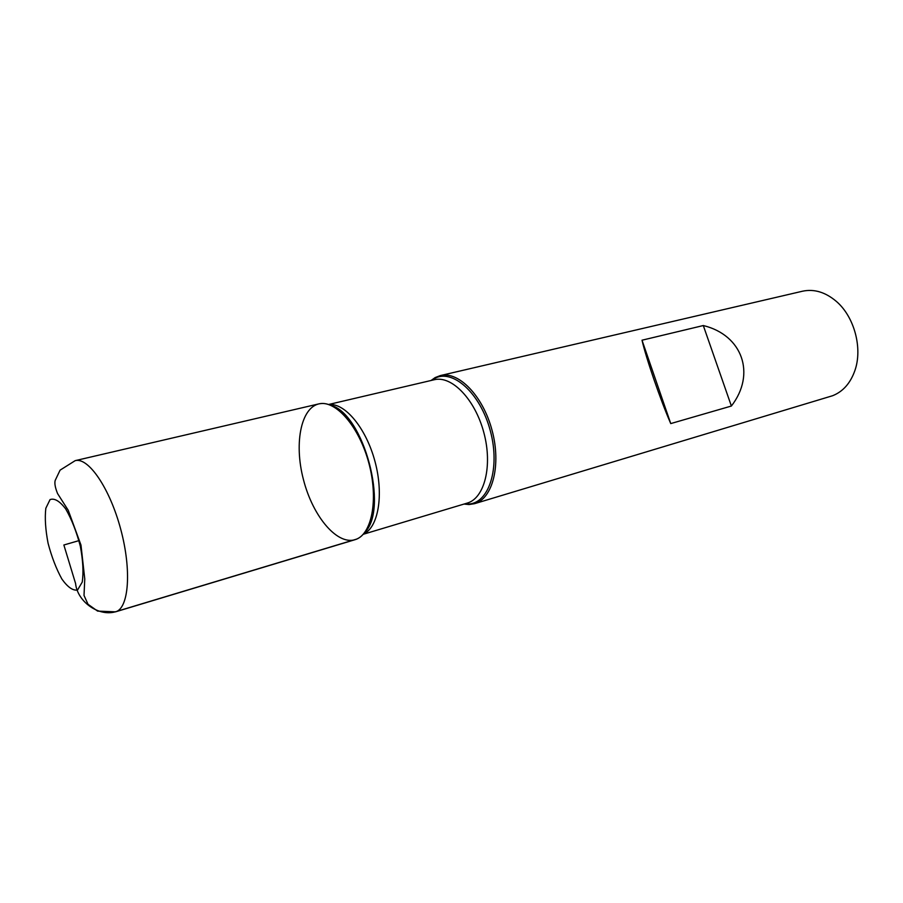 <?xml version="1.0" encoding="UTF-8"?>
<svg xmlns="http://www.w3.org/2000/svg" width="903" height="903" viewBox="0 0 903 903"><rect width="100%" height="100%" fill="white"/><g stroke="black" fill="none" stroke-linecap="round" stroke-linejoin="round"><path stroke-width="1.35" d="M431.058 380.49L435.19 377.567L440.371 375.569C458.589 370.885 482.992 395.875 492.079 430.392C501.391 464.842 492.688 498.67 474.549 503.682L469.063 504.54L464.029 504.066M474.549 503.682L832.589 395.728C842.894 391.654 850.299 383.357 854.802 370.817C862.862 348.434 854.396 316.739 836.268 301.331C825.342 292.12 814.088 288.746 802.496 291.217L440.371 375.569M731.385 406.034C756.195 373.955 742.424 335.013 703.302 325.543L642.01 340.205C646.221 358.604 660.736 400.74 670.748 423.586L731.385 406.034L703.302 325.543M356.572 539.125L357.622 538.639C372.623 531.438 378.165 497.666 368.898 463.262C359.789 428.812 338.162 402.286 321.57 403.517C301.568 404.51 293.498 441.939 303.431 479.549C312.98 517.25 338.365 546.902 356.572 539.125L116.837 611.342C99.398 617.596 77.342 601.85 75.581 583.519L63.865 544.994L78.945 540.626M670.748 423.586L642.01 340.205M318.691 403.923C335.521 399.51 359.236 426.588 368.898 463.262C378.786 499.878 371.72 535.163 354.924 539.723L115.539 611.839C128.824 608.43 131.815 570.459 120.776 529.463C109.918 488.421 88.415 456.986 75.197 460.643L318.691 403.923M431.623 380.355L434.219 378.673C452.29 368.029 480.419 393.031 490.329 430.855C500.589 468.589 488.647 504.28 467.675 504.055L464.582 503.897M364.722 532.488C389.148 508.942 363.695 413.551 330.791 405.312M328.861 404.589C344.957 402.715 366.2 428.214 375.027 461.625C384.023 494.991 378.301 527.679 363.412 534.079M363.22 534.294L467.167 503.118C484.539 498.343 492.812 465.767 483.839 432.593C475.091 399.352 451.681 375.23 434.241 379.745L435.19 377.567M50.06 499.585L45.827 508.265C44.698 517.927 45.455 529.576 48.073 543.234C51.674 556.948 56.291 568.901 61.912 579.094C67.702 587.187 72.917 590.833 77.556 590.02L82.229 582.119C83.64 572.558 83.008 560.582 80.322 546.202C76.495 531.686 71.63 519.259 65.705 508.931C59.711 501.086 54.496 497.982 50.06 499.585M467.167 503.118L469.063 504.54M328.59 404.499L434.241 379.745M75.197 460.643L60.083 470.147L55.207 480.396C54.383 483.195 55.162 487.586 57.555 493.546L68.233 510.285L80.988 545.107L84.769 579.004L84.013 595.438L88.031 604.288L97.614 611.105L115.539 611.839"/></g></svg>

